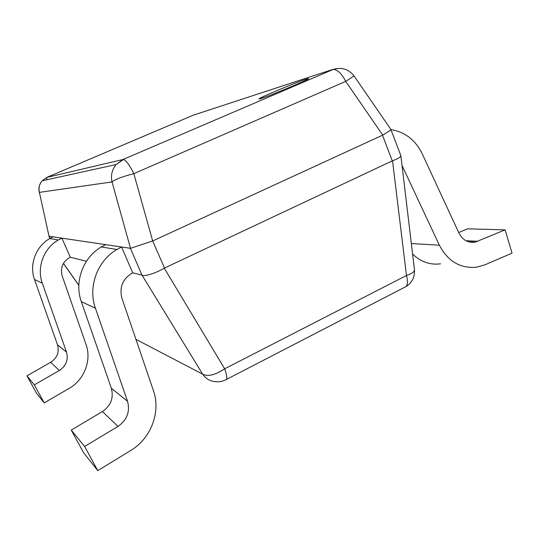 <?xml version="1.0" encoding="UTF-8"?>
<svg xmlns="http://www.w3.org/2000/svg" width="539" height="539" viewBox="0 0 539 539"><rect width="100%" height="100%" fill="white"/><g stroke="black" fill="none" stroke-linecap="round" stroke-linejoin="round"><path stroke-width="0.81" d="M306.078 79.186C295.877 82.406 257.575 98.489 258.929 98.994L260.876 98.576C269.709 95.969 310.444 78.896 308.571 78.593L306.078 79.186C295.877 82.406 257.575 98.489 258.929 98.994L260.876 98.576C269.709 95.969 310.444 78.896 308.571 78.593L306.078 79.186M413.036 254.462L412.652 254.624M390.97 129.663C404.971 131.934 415.374 139.945 422.185 153.716L458.932 233.023C462.664 240.077 468.088 243.123 475.203 242.146L505.104 229.857L512.05 253.141L485.006 264.79L476.739 267.169C460.421 268.752 447.963 261.435 439.366 245.205L402.047 165.513M458.696 232.504L467.542 228.832L505.104 229.857M440.592 263.82C430.034 265.161 420.696 261.887 412.584 254.01M49.042 236.244L130.505 248.324L112.024 181.919L39.387 192.376L49.015 236.23L50.093 238.622M70.286 257.231L61.884 238.15L58.353 239.963C43.706 248.216 36.517 267.465 42.318 283.191L66.499 352.095C68.547 359.776 66.156 365.92 59.344 370.522L34.328 384.859L44.191 402.882L69.046 388.457C84.286 379.887 91.812 360.288 86.045 344.502L62.187 275.955C60.105 267.674 62.807 261.435 70.286 257.231L86.429 261.26M132.715 272.828L121.585 247.017L116.882 249.49C97.37 260.735 87.702 286.984 95.437 308.281L127.534 401.292C130.236 411.634 127.056 420.002 117.994 426.396L84.623 446.474L97.768 470.635L130.842 450.402C151.068 438.389 161.013 411.809 153.426 390.62L121.929 298.262C119.18 287.051 122.777 278.575 132.715 272.828L141.966 275.133L130.438 248.331M152.948 240.832L382.737 135.107L345.708 81.369L133.827 173.659L152.678 240.94L164.53 268.045L392.298 160.858L382.515 135.228M164.53 268.045L164.274 268.179C156.195 273.078 144.142 276.83 142.047 275.166L141.966 275.133M390.822 129.34L400.881 155.751C400.807 157.078 398.025 158.756 392.527 160.763L392.298 160.858M49.015 236.23L39.387 192.376C38.444 188.044 39.374 184.183 42.17 180.787C39.36 184.095 38.363 187.868 39.185 192.113M390.869 129.4L390.876 129.414C390.58 130.222 387.864 132.116 382.737 135.107M152.678 240.94L130.505 248.324M84.623 446.474L71.242 430.082L102.423 411.56C110.899 405.651 113.87 397.876 111.337 388.235L81.308 301.604C74.079 281.789 83.094 257.406 101.332 246.956L105.732 244.659L121.585 247.017M71.242 430.082L83.532 452.632L97.768 470.635M34.328 384.859L26.95 375.818L50.706 362.296C57.188 357.95 59.452 352.135 57.511 344.845L34.516 279.505C29.005 264.602 35.83 246.377 49.743 238.561L53.098 236.843L61.884 238.15M26.95 375.818L36.322 392.924L44.191 402.882M465.999 240.738L477.904 241.31M411.338 243.561L439.366 245.205M338.135 68.399L332.28 69.605L193.151 115.231L46.826 177.405L122.946 159.524L333.183 69.423C337.488 69.571 341.665 73.553 345.708 81.369L354.056 75.945C348.666 69.14 341.713 66.971 333.183 69.423L122.946 159.524L116.128 164.55C112.024 169.623 110.657 175.411 112.024 181.919C115.11 179.352 122.373 176.603 133.827 173.659C129.663 165.197 126.214 160.481 123.478 159.517L116.128 164.55L42.17 180.787L46.826 177.405L46.644 179.804M63.467 263.362L78.842 285.286M135.949 339.361L202.664 374.174L142.047 275.166M164.274 268.179L224.675 368.804L406.467 275.483L392.527 160.763M405.982 286.586C412.194 282.544 415.017 276.878 414.437 269.588C414.68 271.703 412.025 273.671 406.467 275.483C408.299 282.591 407.518 286.613 404.115 287.55L226.427 379.443M202.664 374.174C205.534 378.365 209.428 380.83 214.354 381.558C218.174 382.151 221.846 381.632 225.363 379.988C227.445 379.793 227.215 376.067 224.675 368.804C215.216 375.05 207.879 376.835 202.664 374.174M81.308 301.604L95.437 308.281M111.337 388.235L127.534 401.292M102.423 411.56L117.994 426.396M34.516 279.505L42.318 283.191M57.511 344.845L66.499 352.095M50.706 362.296L59.344 370.522M468.573 241.816L475.203 242.146M48.84 236.048L49.965 238.595M354.056 75.945L390.876 129.414M78.835 285.414L63.427 263.43M414.437 269.588L400.881 155.751M101.332 246.956L116.882 249.49M49.743 238.561L58.353 239.963"/></g></svg>
